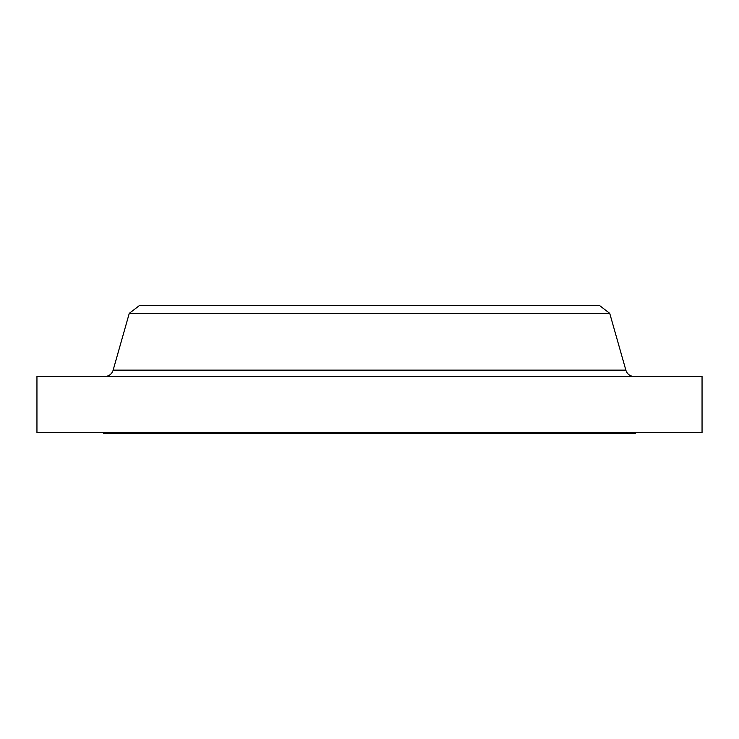 <?xml version="1.0" encoding="UTF-8"?>
<svg xmlns="http://www.w3.org/2000/svg" width="739" height="739" viewBox="0 0 739 739"><rect width="100%" height="100%" fill="white"/><g stroke="black" fill="none" stroke-linecap="round" stroke-linejoin="round"><path stroke-width="1.11" d="M634.274 376.502A8.748 8.748 0 0 1 625.859 370.137L609.73 313.345L129.27 313.345L113.141 370.137L625.859 370.137M104.726 376.502A8.748 8.748 0 0 0 113.141 370.137M103.46 432.509L103.46 433.387L635.54 433.387L635.54 432.509M609.73 313.345L599.662 305.613L139.338 305.613L129.27 313.345M702.05 376.502L36.95 376.502L36.95 432.509L702.05 432.509L702.05 376.502"/></g></svg>
